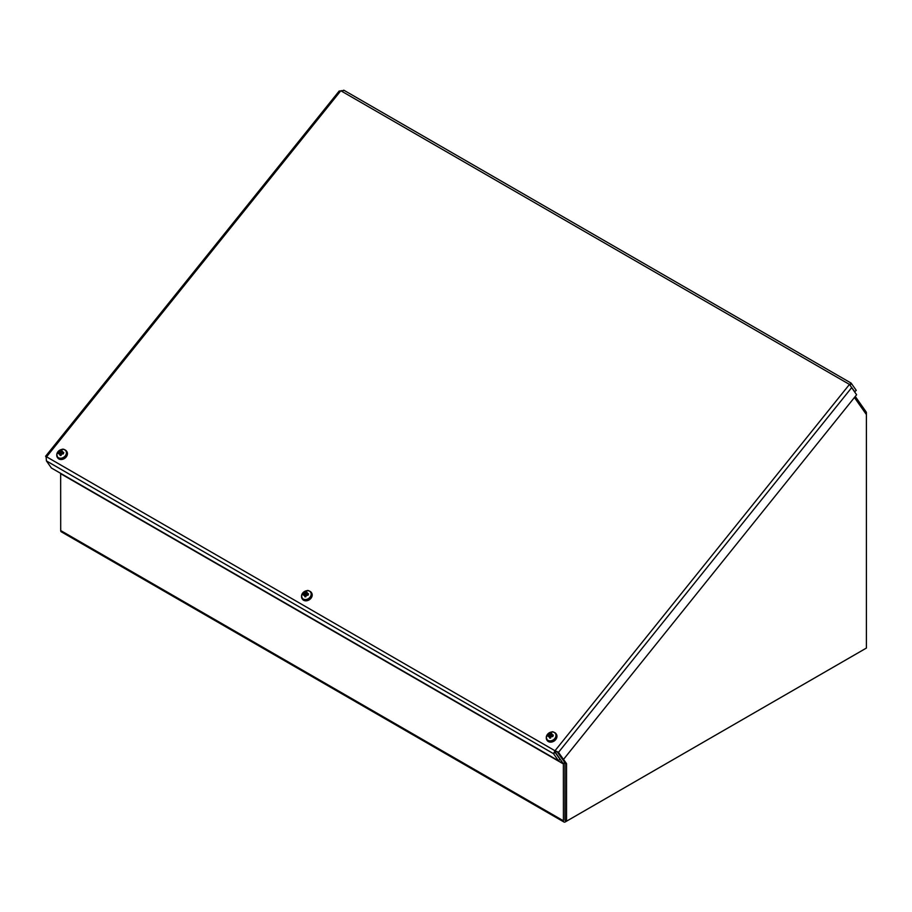 <?xml version="1.0" encoding="UTF-8"?>
<svg xmlns="http://www.w3.org/2000/svg" width="912" height="912" viewBox="0 0 912 912"><rect width="100%" height="100%" fill="white"/><g stroke="black" fill="none" stroke-linecap="round" stroke-linejoin="round"><path stroke-width="1.37" d="M854.419 397.507L866.4 414.561L866.4 412.885A2.668 1.539 120 0 0 866.149 411.939L855.262 396.458M864.508 649.15A2.668 1.539 120 0 0 864.519 649.15L565.315 821.894A2.668 1.539 120 0 1 563.981 822.031L61.252 531.787A2.668 1.539 -60 0 1 60.705 530.567L60.659 473.556L563.377 763.8L563.422 820.8A2.668 1.539 120 0 0 563.981 822.031M555.18 751.978A2.668 1.539 120 0 0 555.374 752.423L563.377 763.8L564.619 762.25M565.075 820.116L564.984 763.07A2.668 1.539 120 0 0 564.961 762.728M339.207 91.838L340.814 90.755L344.166 90.516M854.555 391.852L856.254 390.37L851.101 383.086L343.744 90.163M850.201 385.388L851.272 383.279L849.471 384.419L856.607 394.782L563.468 759.445L558.486 752.354L554.986 750.758L553.516 753.688L558.509 760.779L51.403 468.004L46.421 460.913L46.067 456.513L554.986 750.758L849.471 384.419L340.814 90.755L46.341 457.094M851.341 386.996L854.909 392.057M850.246 385.537L849.916 384.967M554.929 752.092L559.854 759.103L558.509 760.779M554.872 752.012L555.761 751.864L553.516 753.688L46.421 460.913M556.924 751.454L555.761 751.864L554.986 750.758M557.118 751.727L561.917 758.545L563.468 759.445M557.791 751.955L558.486 752.354L851.626 387.691M866.4 414.561L866.4 648.067L566.546 821.188L566.546 763.663L563.525 759.377M562.1 758.659L564.984 762.763L564.984 820.287L566.546 821.188M566.546 763.663L564.984 762.763M60.135 452.158A7.159 0.832 -132.8 0 1 59.793 451.645L60.431 452.375L59.679 452.534A7.216 3.511 -158.7 0 0 58.562 452.671L59.462 453.23M61.104 454.917L60.329 454.005A7.216 3.728 92.3 0 0 60.112 455.441L60.112 455.441A2.839 2.246 -35.1 0 0 61.138 455.396A7.216 1.699 -97.9 0 1 61.036 453.971L62.119 453.059A7.216 2.519 15.8 0 1 63.544 453.355A2.839 2.246 -35.1 0 0 63.715 452.398A7.216 4.332 -176.8 0 0 62.233 452.386L61.457 451.577A7.216 2.736 -82.4 0 1 61.993 450.585A2.839 2.246 -35.1 0 0 60.967 450.631A7.216 2.69 76.2 0 0 60.751 451.622L61.457 453.788L60.614 454.153M63.202 453.982L63.715 452.398M60.751 451.622L61.97 453.002L60.967 450.631M61.97 453.002L61.457 453.788L61.97 453.002A1.402 1.106 144.9 0 1 62.073 452.99M56.863 454.062A5.141 4.058 144.9 0 1 64.661 449.833A5.141 4.058 144.9 0 1 63.304 457.516A5.141 4.058 144.9 0 1 56.863 454.062M62.7 453.161L61.856 452.067A7.159 3.272 132.4 0 1 62.609 451.497A7.159 5.312 -38 0 0 61.731 451.93L61.457 451.577M61.628 453.378A7.159 1.129 59.5 0 1 62.141 454.13L61.446 453.538M60.032 453.617A7.159 3.352 142.7 0 0 59.326 454.279A7.159 5.233 -51.5 0 1 59.907 453.481L60.01 453.64M59.565 453.196L59.565 453.196A7.216 3.34 -1.1 0 0 58.391 453.629A2.839 2.246 -35.1 0 1 58.562 452.671M66.644 451.326A5.563 4.389 144.9 0 1 66.793 451.52A5.563 4.389 144.9 0 1 64.775 458.303A5.563 4.389 144.9 0 1 57.695 457.915A5.563 4.389 144.9 0 1 57.57 457.71M62.7 453.72L62.233 452.99M304.904 593.473A7.159 0.832 -132.8 0 1 304.551 592.96L305.189 593.689L304.437 593.849A7.216 3.511 -158.7 0 0 303.331 593.986L304.22 594.544M305.862 596.22L305.098 595.319A7.216 3.728 92.3 0 0 304.882 596.756L304.882 596.756A2.839 2.246 -35.1 0 0 305.908 596.699A7.216 1.699 -97.9 0 1 305.805 595.285L306.877 594.362A7.216 2.519 15.8 0 1 308.302 594.67A2.839 2.246 -35.1 0 0 308.473 593.701A7.216 4.332 -176.8 0 0 307.002 593.701L306.227 592.891A7.216 2.736 -82.4 0 1 306.751 591.888A2.839 2.246 -35.1 0 0 305.725 591.945A7.216 2.69 76.2 0 0 305.52 592.925L306.227 595.091L305.383 595.468M307.971 595.297L308.473 593.701M305.52 592.925L306.717 594.282L305.725 591.945M301.621 595.376A5.141 4.058 144.9 0 1 309.419 591.147A5.141 4.058 144.9 0 1 308.062 598.831A5.141 4.058 144.9 0 1 301.621 595.376M307.469 594.476L306.626 593.381A7.159 3.272 132.4 0 1 307.367 592.8A7.159 5.312 -38 0 0 306.489 593.245L306.227 592.891M306.386 594.692A7.159 1.129 59.5 0 1 306.899 595.433L306.204 594.852M304.802 594.92A7.159 3.352 142.7 0 0 304.084 595.593A7.159 5.233 -51.5 0 1 304.676 594.784L304.768 594.955M304.323 594.51L304.323 594.51A7.216 3.34 -1.1 0 0 303.16 594.943A2.839 2.246 -35.1 0 1 303.331 593.986M311.414 592.629A5.563 4.389 144.9 0 1 311.562 592.834A5.563 4.389 144.9 0 1 309.533 599.617A5.563 4.389 144.9 0 1 302.465 599.218A5.563 4.389 144.9 0 1 302.328 599.013M306.74 594.316L306.227 595.091L306.74 594.316M307.458 595.034L306.991 594.305M549.662 734.787A7.159 0.832 -132.8 0 1 549.309 734.274L549.959 735.004L549.206 735.152A7.216 3.511 -158.7 0 0 548.089 735.3L548.978 735.847M550.631 737.534L549.856 736.634A7.216 3.728 92.3 0 0 549.64 738.07L549.64 738.07A2.839 2.246 -35.1 0 0 550.666 738.013A7.216 1.699 -97.9 0 1 550.563 736.588L551.646 735.676A7.216 2.519 15.8 0 1 553.071 735.984A2.839 2.246 -35.1 0 0 553.242 735.015A7.216 4.332 -176.8 0 0 551.76 735.015L550.985 734.206A7.216 2.736 -82.4 0 1 551.521 733.202A2.839 2.246 -35.1 0 0 550.495 733.259A7.216 2.69 76.2 0 0 550.278 734.24L550.985 736.406L550.141 736.782M552.729 736.611L553.242 735.015M550.278 734.24L551.486 735.585L550.495 733.259M546.391 736.679A5.141 4.058 144.9 0 1 554.188 732.45A5.141 4.058 144.9 0 1 552.832 740.145A5.141 4.058 144.9 0 1 546.391 736.679M552.227 735.79L551.384 734.696A7.159 3.272 132.4 0 1 552.125 734.114A7.159 5.312 -38 0 0 551.258 734.559L550.985 734.206M551.156 736.007A7.159 1.129 59.5 0 1 551.669 736.748L550.973 736.155M549.56 736.235A7.159 3.352 142.7 0 0 548.853 736.907A7.159 5.233 -51.5 0 1 549.434 736.098L549.537 736.258M549.092 735.824L549.092 735.824A7.216 3.34 -1.1 0 0 547.918 736.258A2.839 2.246 -35.1 0 1 548.089 735.3M556.172 733.943A5.563 4.389 144.9 0 1 556.32 734.149A5.563 4.389 144.9 0 1 554.291 740.932A5.563 4.389 144.9 0 1 547.223 740.533A5.563 4.389 144.9 0 1 547.097 740.327M551.498 735.631L550.985 736.406L551.498 735.631M552.216 736.337L551.76 735.619M865.294 412.988L866.149 411.939M555.841 751.83L555.009 752.206M563.422 763.971L60.705 473.727M60.705 530.567L563.422 820.8M58.733 453.492A2.531 1.995 144.9 0 1 58.881 452.762M61.127 455.202A2.531 1.995 144.9 0 1 60.26 455.236L61.172 455.179M63.452 452.512A2.531 1.995 144.9 0 1 63.327 453.298M61.013 450.961A2.531 1.995 144.9 0 1 61.811 450.893M56.795 454.849A5.563 4.389 -35.1 0 0 57.422 457.505A5.563 4.389 -35.1 0 0 64.49 457.904A5.563 4.389 -35.1 0 0 66.519 451.109A5.563 4.389 -35.1 0 0 64.216 449.627M59.679 452.534L60.466 453.914M303.491 594.806A2.531 1.995 144.9 0 1 303.65 594.077M305.885 596.505A2.531 1.995 144.9 0 1 305.018 596.551L305.93 596.494M308.222 593.826A2.531 1.995 144.9 0 1 308.096 594.613M305.771 592.276A2.531 1.995 144.9 0 1 306.569 592.207M301.564 596.163A5.563 4.389 -35.1 0 0 302.18 598.819A5.563 4.389 -35.1 0 0 309.248 599.207A5.563 4.389 -35.1 0 0 311.277 592.424A5.563 4.389 -35.1 0 0 308.986 590.942M304.437 593.849L305.224 595.228M548.26 736.109A2.531 1.995 144.9 0 1 548.408 735.391M550.654 737.819A2.531 1.995 144.9 0 1 549.776 737.865L550.7 737.808M552.98 735.14A2.531 1.995 144.9 0 1 552.854 735.927M550.54 733.579A2.531 1.995 144.9 0 1 551.327 733.522M546.322 737.477A5.563 4.389 -35.1 0 0 546.949 740.134A5.563 4.389 -35.1 0 0 554.017 740.521A5.563 4.389 -35.1 0 0 556.035 733.738A5.563 4.389 -35.1 0 0 553.744 732.256M549.206 735.152L549.993 736.531M339.275 90.926L45.6 456.262M45.896 456.616L46.603 457.482M554.576 752.377L555.248 751.955M556.377 751.659L558.44 752.332M66.793 451.52L66.519 451.109C64.421 449.377 62.996 448.784 62.221 449.342L59.246 450.494L56.749 454.267L57.695 457.915M60.26 453.697L61.07 454.564M61.457 451.782L62.107 453.047M61.879 452.227L62.324 453.093M311.562 592.834L311.277 592.424C309.191 590.691 307.754 590.098 306.991 590.657L304.004 591.808L301.507 595.582L302.465 599.218M305.018 595.012L305.839 595.878M306.227 593.096L306.865 594.362M306.649 593.541L307.082 594.407M556.32 734.149L556.035 733.738C553.949 732.005 552.524 731.413 551.749 731.971L548.773 733.123L546.277 736.896L547.223 740.533M549.788 736.326L550.597 737.181M550.985 734.411L551.635 735.676M551.407 734.844L551.851 735.71"/></g></svg>
